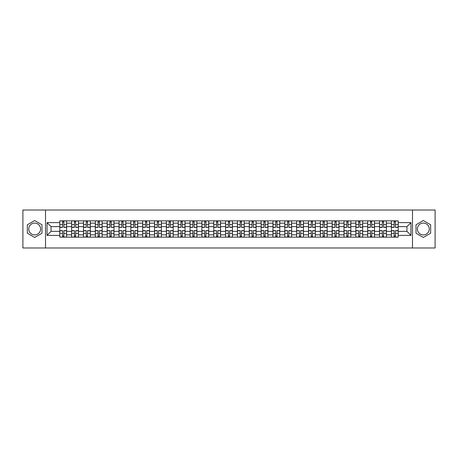 <?xml version="1.0" encoding="UTF-8"?>
<svg xmlns="http://www.w3.org/2000/svg" width="458" height="458" viewBox="0 0 458 458"><rect width="100%" height="100%" fill="white"/><g stroke="black" fill="none" stroke-linecap="round" stroke-linejoin="round"><path stroke-width="0.69" d="M34.665 234.92A5.92 5.92 0 0 1 28.745 229A5.92 5.92 0 0 1 34.665 223.08A5.92 5.92 0 0 1 40.59 229A5.92 5.92 0 0 1 34.665 234.92M423.335 234.92A5.92 5.92 0 0 1 417.41 229A5.92 5.92 0 0 1 423.335 223.08A5.92 5.92 0 0 1 429.255 229A5.92 5.92 0 0 1 423.335 234.92M412.481 247.978L435.1 247.978L435.1 210.022L22.9 210.022L22.9 247.978L412.481 247.978L412.481 210.022M71.637 237.158L71.637 223.155L66.628 223.155L66.628 237.158M66.628 223.155L66.628 220.842M71.637 223.155L71.637 220.842M78.467 220.842L78.467 237.158M83.476 237.158L83.476 220.842M90.312 220.842L90.312 237.158M95.321 237.158L95.321 220.842M102.151 220.842L102.151 237.158M107.161 237.158L107.161 220.842M113.996 220.842L113.996 237.158M119.006 237.158L119.006 220.842M125.836 220.842L125.836 237.158M130.845 237.158L130.845 220.842M137.681 220.842L137.681 237.158M142.69 237.158L142.69 220.842M149.52 220.842L149.52 237.158M154.529 237.158L154.529 220.842M161.365 220.842L161.365 237.158M166.374 237.158L166.374 220.842M173.204 220.842L173.204 237.158M178.214 237.158L178.214 220.842M185.049 220.842L185.049 237.158M190.059 237.158L190.059 220.842M196.888 220.842L196.888 237.158M201.898 237.158L201.898 220.842M208.734 220.842L208.734 237.158M213.743 237.158L213.743 220.842M220.573 220.842L220.573 237.158M225.582 237.158L225.582 220.842M232.418 220.842L232.418 237.158M237.427 237.158L237.427 220.842M244.257 220.842L244.257 237.158M249.266 237.158L249.266 220.842M256.102 220.842L256.102 237.158M261.112 237.158L261.112 220.842M267.941 220.842L267.941 237.158M272.951 237.158L272.951 220.842M279.786 220.842L279.786 237.158M284.796 237.158L284.796 220.842M291.626 220.842L291.626 237.158M296.635 237.158L296.635 220.842M303.471 220.842L303.471 237.158M308.48 237.158L308.48 220.842M315.31 220.842L315.31 237.158M320.319 237.158L320.319 220.842M327.155 220.842L327.155 237.158M332.165 237.158L332.165 220.842M338.994 220.842L338.994 237.158M344.004 237.158L344.004 220.842M350.839 220.842L350.839 237.158M355.849 237.158L355.849 220.842M362.679 220.842L362.679 237.158M367.688 237.158L367.688 220.842M374.524 220.842L374.524 237.158M379.533 237.158L379.533 220.842M386.363 220.842L386.363 237.158M391.372 237.158L391.372 220.842M391.372 231.353L386.363 231.353M379.533 231.353L374.524 231.353M367.688 231.353L362.679 231.353M355.849 231.353L350.839 231.353M344.004 231.353L338.994 231.353M332.165 231.353L327.155 231.353M320.319 231.353L315.31 231.353M308.48 231.353L303.471 231.353M296.635 231.353L291.626 231.353M284.796 231.353L279.786 231.353M272.951 231.353L267.941 231.353M261.112 231.353L256.102 231.353M249.266 231.353L244.257 231.353M237.427 231.353L232.418 231.353M225.582 231.353L220.573 231.353M213.743 231.353L208.734 231.353M201.898 231.353L196.888 231.353M190.059 231.353L185.049 231.353M178.214 231.353L173.204 231.353M166.374 231.353L161.365 231.353M154.529 231.353L149.52 231.353M142.69 231.353L137.681 231.353M130.845 231.353L125.836 231.353M119.006 231.353L113.996 231.353M107.161 231.353L102.151 231.353M95.321 231.353L90.312 231.353M83.476 231.353L78.467 231.353M71.637 231.353L66.628 231.353M391.372 226.647L386.363 226.647M379.533 226.647L374.524 226.647M367.688 226.647L362.679 226.647M355.849 226.647L350.839 226.647M344.004 226.647L338.994 226.647M332.165 226.647L327.155 226.647M320.319 226.647L315.31 226.647M308.48 226.647L303.471 226.647M296.635 226.647L291.626 226.647M284.796 226.647L279.786 226.647M272.951 226.647L267.941 226.647M261.112 226.647L256.102 226.647M249.266 226.647L244.257 226.647M237.427 226.647L232.418 226.647M225.582 226.647L220.573 226.647M213.743 226.647L208.734 226.647M201.898 226.647L196.888 226.647M190.059 226.647L185.049 226.647M178.214 226.647L173.204 226.647M166.374 226.647L161.365 226.647M154.529 226.647L149.52 226.647M142.69 226.647L137.681 226.647M130.845 226.647L125.836 226.647M119.006 226.647L113.996 226.647M107.161 226.647L102.151 226.647M95.321 226.647L90.312 226.647M83.476 226.647L78.467 226.647M71.637 226.647L66.628 226.647M51.061 231.353L59.792 231.353L59.792 226.647L51.061 226.647L51.061 231.353L47.042 235.378L47.042 222.622L59.792 222.622L59.792 226.647M398.208 226.647L398.208 231.353L406.939 231.353L406.939 226.647L398.208 226.647L398.208 220.842L59.792 220.842L59.792 222.622M398.208 222.622L410.958 222.622L410.958 235.378L398.208 235.378L398.208 231.353M59.792 231.353L59.792 237.158L398.208 237.158L398.208 235.378M59.792 235.378L47.042 235.378M45.519 247.978L45.519 210.022M41.993 224.769L34.665 220.538L27.343 224.769L27.343 233.231L34.665 237.462L41.993 233.231L41.993 224.769M430.657 224.769L423.335 220.538L416.007 224.769L416.007 233.231L423.335 237.462L430.657 233.231L430.657 224.769M63.857 236.025L62.563 236.025M62.563 221.975L63.857 221.975M75.696 236.025L74.408 236.025M74.408 221.975L75.696 221.975M87.541 236.025L86.247 236.025M86.247 221.975L87.541 221.975M99.38 236.025L98.092 236.025M98.092 221.975L99.38 221.975M111.225 236.025L109.931 236.025M109.931 221.975L111.225 221.975M123.065 236.025L121.776 236.025M121.776 221.975L123.065 221.975M134.91 236.025L133.616 236.025M133.616 221.975L134.91 221.975M146.749 236.025L145.461 236.025M145.461 221.975L146.749 221.975M158.594 236.025L157.3 236.025M157.3 221.975L158.594 221.975M170.433 236.025L169.145 236.025M169.145 221.975L170.433 221.975M182.278 236.025L180.984 236.025M180.984 221.975L182.278 221.975M194.118 236.025L192.829 236.025M192.829 221.975L194.118 221.975M205.963 236.025L204.669 236.025M204.669 221.975L205.963 221.975M217.802 236.025L216.514 236.025M216.514 221.975L217.802 221.975M229.647 236.025L228.353 236.025M228.353 221.975L229.647 221.975M241.486 236.025L240.198 236.025M240.198 221.975L241.486 221.975M253.331 236.025L252.037 236.025M252.037 221.975L253.331 221.975M265.171 236.025L263.882 236.025M263.882 221.975L265.171 221.975M277.016 236.025L275.722 236.025M275.722 221.975L277.016 221.975M288.855 236.025L287.567 236.025M287.567 221.975L288.855 221.975M300.7 236.025L299.406 236.025M299.406 221.975L300.7 221.975M312.539 236.025L311.251 236.025M311.251 221.975L312.539 221.975M324.384 236.025L323.09 236.025M323.09 221.975L324.384 221.975M336.224 236.025L334.935 236.025M334.935 221.975L336.224 221.975M348.069 236.025L346.775 236.025M346.775 221.975L348.069 221.975M359.908 236.025L358.62 236.025M358.62 221.975L359.908 221.975M371.753 236.025L370.459 236.025M370.459 221.975L371.753 221.975M383.592 236.025L382.304 236.025M382.304 221.975L383.592 221.975M395.437 236.025L394.143 236.025M394.143 221.975L395.437 221.975M47.042 222.622L51.061 226.647M406.939 231.353L410.958 235.378M406.939 226.647L410.958 222.622M63.857 227.368L63.857 220.916L66.587 220.916L66.587 227.368L63.857 227.368M62.563 221.901L63.857 221.901M63.857 220.916L59.832 220.916L59.832 227.368L62.563 227.368L62.563 220.916L61.464 220.916M62.563 230.632L62.563 237.084L59.832 237.084L59.832 230.632L62.563 230.632M63.857 236.099L62.563 236.099M62.563 237.084L66.587 237.084L66.587 230.632L63.857 230.632L63.857 237.084L64.956 237.084M75.696 227.368L75.696 220.916L78.427 220.916L78.427 227.368L75.696 227.368M74.408 221.901L75.696 221.901M75.696 220.916L71.671 220.916L71.671 227.368L74.408 227.368L74.408 220.916L73.303 220.916M87.541 227.368L87.541 220.916L90.272 220.916L90.272 227.368L87.541 227.368M86.247 221.901L87.541 221.901M87.541 220.916L83.516 220.916L83.516 227.368L86.247 227.368L86.247 220.916L85.148 220.916M74.408 230.632L74.408 237.084L71.671 237.084L71.671 230.632L74.408 230.632M75.696 236.099L74.408 236.099M74.408 237.084L78.427 237.084L78.427 230.632L75.696 230.632L75.696 237.084L76.795 237.084M86.247 230.632L86.247 237.084L83.516 237.084L83.516 230.632L86.247 230.632M87.541 236.099L86.247 236.099M86.247 237.084L90.272 237.084L90.272 230.632L87.541 230.632L87.541 237.084L88.64 237.084M99.38 227.368L99.38 220.916L102.111 220.916L102.111 227.368L99.38 227.368M98.092 221.901L99.38 221.901M99.38 220.916L95.356 220.916L95.356 227.368L98.092 227.368L98.092 220.916L96.987 220.916M111.225 227.368L111.225 220.916L113.956 220.916L113.956 227.368L111.225 227.368M109.931 221.901L111.225 221.901M111.225 220.916L107.201 220.916L107.201 227.368L109.931 227.368L109.931 220.916L108.832 220.916M123.065 227.368L123.065 220.916L125.795 220.916L125.795 227.368L123.065 227.368M121.776 221.901L123.065 221.901M123.065 220.916L119.04 220.916L119.04 227.368L121.776 227.368L121.776 220.916L120.672 220.916M98.092 230.632L98.092 237.084L95.356 237.084L95.356 230.632L98.092 230.632M99.38 236.099L98.092 236.099M98.092 237.084L102.111 237.084L102.111 230.632L99.38 230.632L99.38 237.084L100.479 237.084M109.931 230.632L109.931 237.084L107.201 237.084L107.201 230.632L109.931 230.632M111.225 236.099L109.931 236.099M109.931 237.084L113.956 237.084L113.956 230.632L111.225 230.632L111.225 237.084L112.325 237.084M121.776 230.632L121.776 237.084L119.04 237.084L119.04 230.632L121.776 230.632M123.065 236.099L121.776 236.099M121.776 237.084L125.795 237.084L125.795 230.632L123.065 230.632L123.065 237.084L124.164 237.084M133.616 230.632L133.616 237.084L130.885 237.084L130.885 230.632L133.616 230.632M134.91 236.099L133.616 236.099M133.616 237.084L137.64 237.084L137.64 230.632L134.91 230.632L134.91 237.084L136.009 237.084M145.461 230.632L145.461 237.084L142.724 237.084L142.724 230.632L145.461 230.632M146.749 236.099L145.461 236.099M145.461 237.084L149.48 237.084L149.48 230.632L146.749 230.632L146.749 237.084L147.848 237.084M157.3 230.632L157.3 237.084L154.569 237.084L154.569 230.632L157.3 230.632M158.594 236.099L157.3 236.099M157.3 237.084L161.325 237.084L161.325 230.632L158.594 230.632L158.594 237.084L159.693 237.084M169.145 230.632L169.145 237.084L166.409 237.084L166.409 230.632L169.145 230.632M170.433 236.099L169.145 236.099M169.145 237.084L173.17 237.084L173.17 230.632L170.433 230.632L170.433 237.084L171.532 237.084M180.984 230.632L180.984 237.084L178.254 237.084L178.254 230.632L180.984 230.632M182.278 236.099L180.984 236.099M180.984 237.084L185.009 237.084L185.009 230.632L182.278 230.632L182.278 237.084L183.377 237.084M192.829 230.632L192.829 237.084L190.093 237.084L190.093 230.632L192.829 230.632M194.118 236.099L192.829 236.099M192.829 237.084L196.854 237.084L196.854 230.632L194.118 230.632L194.118 237.084L195.217 237.084M204.669 230.632L204.669 237.084L201.938 237.084L201.938 230.632L204.669 230.632M205.963 236.099L204.669 236.099M204.669 237.084L208.693 237.084L208.693 230.632L205.963 230.632L205.963 237.084L207.062 237.084M216.514 230.632L216.514 237.084L213.777 237.084L213.777 230.632L216.514 230.632M217.802 236.099L216.514 236.099M216.514 237.084L220.538 237.084L220.538 230.632L217.802 230.632L217.802 237.084L218.901 237.084M228.353 230.632L228.353 237.084L225.622 237.084L225.622 230.632L228.353 230.632M229.647 236.099L228.353 236.099M228.353 237.084L232.378 237.084L232.378 230.632L229.647 230.632L229.647 237.084L230.746 237.084M240.198 230.632L240.198 237.084L237.462 237.084L237.462 230.632L240.198 230.632M241.486 236.099L240.198 236.099M240.198 237.084L244.223 237.084L244.223 230.632L241.486 230.632L241.486 237.084L242.585 237.084M252.037 230.632L252.037 237.084L249.307 237.084L249.307 230.632L252.037 230.632M253.331 236.099L252.037 236.099M252.037 237.084L256.062 237.084L256.062 230.632L253.331 230.632L253.331 237.084L254.43 237.084M263.882 230.632L263.882 237.084L261.146 237.084L261.146 230.632L263.882 230.632M265.171 236.099L263.882 236.099M263.882 237.084L267.907 237.084L267.907 230.632L265.171 230.632L265.171 237.084L266.27 237.084M275.722 230.632L275.722 237.084L272.991 237.084L272.991 230.632L275.722 230.632M277.016 236.099L275.722 236.099M275.722 237.084L279.746 237.084L279.746 230.632L277.016 230.632L277.016 237.084L278.115 237.084M287.567 230.632L287.567 237.084L284.83 237.084L284.83 230.632L287.567 230.632M288.855 236.099L287.567 236.099M287.567 237.084L291.591 237.084L291.591 230.632L288.855 230.632L288.855 237.084L289.96 237.084M299.406 230.632L299.406 237.084L296.675 237.084L296.675 230.632L299.406 230.632M300.7 236.099L299.406 236.099M299.406 237.084L303.431 237.084L303.431 230.632L300.7 230.632L300.7 237.084L301.799 237.084M311.251 230.632L311.251 237.084L308.52 237.084L308.52 230.632L311.251 230.632M312.539 236.099L311.251 236.099M311.251 237.084L315.276 237.084L315.276 230.632L312.539 230.632L312.539 237.084L313.644 237.084M134.91 227.368L134.91 220.916L137.64 220.916L137.64 227.368L134.91 227.368M133.616 221.901L134.91 221.901M134.91 220.916L130.885 220.916L130.885 227.368L133.616 227.368L133.616 220.916L132.517 220.916M146.749 227.368L146.749 220.916L149.48 220.916L149.48 227.368L146.749 227.368M145.461 221.901L146.749 221.901M146.749 220.916L142.724 220.916L142.724 227.368L145.461 227.368L145.461 220.916L144.356 220.916M158.594 227.368L158.594 220.916L161.325 220.916L161.325 227.368L158.594 227.368M157.3 221.901L158.594 221.901M158.594 220.916L154.569 220.916L154.569 227.368L157.3 227.368L157.3 220.916L156.201 220.916M170.433 227.368L170.433 220.916L173.17 220.916L173.17 227.368L170.433 227.368M169.145 221.901L170.433 221.901M170.433 220.916L166.409 220.916L166.409 227.368L169.145 227.368L169.145 220.916L168.04 220.916M182.278 227.368L182.278 220.916L185.009 220.916L185.009 227.368L182.278 227.368M180.984 221.901L182.278 221.901M182.278 220.916L178.254 220.916L178.254 227.368L180.984 227.368L180.984 220.916L179.885 220.916M194.118 227.368L194.118 220.916L196.854 220.916L196.854 227.368L194.118 227.368M192.829 221.901L194.118 221.901M194.118 220.916L190.093 220.916L190.093 227.368L192.829 227.368L192.829 220.916L191.73 220.916M205.963 227.368L205.963 220.916L208.693 220.916L208.693 227.368L205.963 227.368M204.669 221.901L205.963 221.901M205.963 220.916L201.938 220.916L201.938 227.368L204.669 227.368L204.669 220.916L203.57 220.916M217.802 227.368L217.802 220.916L220.538 220.916L220.538 227.368L217.802 227.368M216.514 221.901L217.802 221.901M217.802 220.916L213.777 220.916L213.777 227.368L216.514 227.368L216.514 220.916L215.415 220.916M229.647 227.368L229.647 220.916L232.378 220.916L232.378 227.368L229.647 227.368M228.353 221.901L229.647 221.901M229.647 220.916L225.622 220.916L225.622 227.368L228.353 227.368L228.353 220.916L227.254 220.916M241.486 227.368L241.486 220.916L244.223 220.916L244.223 227.368L241.486 227.368M240.198 221.901L241.486 221.901M241.486 220.916L237.462 220.916L237.462 227.368L240.198 227.368L240.198 220.916L239.099 220.916M253.331 227.368L253.331 220.916L256.062 220.916L256.062 227.368L253.331 227.368M252.037 221.901L253.331 221.901M253.331 220.916L249.307 220.916L249.307 227.368L252.037 227.368L252.037 220.916L250.938 220.916M265.171 227.368L265.171 220.916L267.907 220.916L267.907 227.368L265.171 227.368M263.882 221.901L265.171 221.901M265.171 220.916L261.146 220.916L261.146 227.368L263.882 227.368L263.882 220.916L262.783 220.916M277.016 227.368L277.016 220.916L279.746 220.916L279.746 227.368L277.016 227.368M275.722 221.901L277.016 221.901M277.016 220.916L272.991 220.916L272.991 227.368L275.722 227.368L275.722 220.916L274.623 220.916M288.855 227.368L288.855 220.916L291.591 220.916L291.591 227.368L288.855 227.368M287.567 221.901L288.855 221.901M288.855 220.916L284.83 220.916L284.83 227.368L287.567 227.368L287.567 220.916L286.468 220.916M300.7 227.368L300.7 220.916L303.431 220.916L303.431 227.368L300.7 227.368M299.406 221.901L300.7 221.901M300.7 220.916L296.675 220.916L296.675 227.368L299.406 227.368L299.406 220.916L298.307 220.916M312.539 227.368L312.539 220.916L315.276 220.916L315.276 227.368L312.539 227.368M311.251 221.901L312.539 221.901M312.539 220.916L308.52 220.916L308.52 227.368L311.251 227.368L311.251 220.916L310.152 220.916M324.384 227.368L324.384 220.916L327.115 220.916L327.115 227.368L324.384 227.368M323.09 221.901L324.384 221.901M324.384 220.916L320.36 220.916L320.36 227.368L323.09 227.368L323.09 220.916L321.991 220.916M336.224 227.368L336.224 220.916L338.96 220.916L338.96 227.368L336.224 227.368M334.935 221.901L336.224 221.901M336.224 220.916L332.205 220.916L332.205 227.368L334.935 227.368L334.935 220.916L333.836 220.916M348.069 227.368L348.069 220.916L350.799 220.916L350.799 227.368L348.069 227.368M346.775 221.901L348.069 221.901M348.069 220.916L344.044 220.916L344.044 227.368L346.775 227.368L346.775 220.916L345.675 220.916M359.908 227.368L359.908 220.916L362.644 220.916L362.644 227.368L359.908 227.368M358.62 221.901L359.908 221.901M359.908 220.916L355.889 220.916L355.889 227.368L358.62 227.368L358.62 220.916L357.521 220.916M323.09 230.632L323.09 237.084L320.36 237.084L320.36 230.632L323.09 230.632M324.384 236.099L323.09 236.099M323.09 237.084L327.115 237.084L327.115 230.632L324.384 230.632L324.384 237.084L325.483 237.084M334.935 230.632L334.935 237.084L332.205 237.084L332.205 230.632L334.935 230.632M336.224 236.099L334.935 236.099M334.935 237.084L338.96 237.084L338.96 230.632L336.224 230.632L336.224 237.084L337.328 237.084M346.775 230.632L346.775 237.084L344.044 237.084L344.044 230.632L346.775 230.632M348.069 236.099L346.775 236.099M346.775 237.084L350.799 237.084L350.799 230.632L348.069 230.632L348.069 237.084L349.168 237.084M358.62 230.632L358.62 237.084L355.889 237.084L355.889 230.632L358.62 230.632M359.908 236.099L358.62 236.099M358.62 237.084L362.644 237.084L362.644 230.632L359.908 230.632L359.908 237.084L361.013 237.084M371.753 227.368L371.753 220.916L374.484 220.916L374.484 227.368L371.753 227.368M370.459 221.901L371.753 221.901M371.753 220.916L367.728 220.916L367.728 227.368L370.459 227.368L370.459 220.916L369.36 220.916M370.459 230.632L370.459 237.084L367.728 237.084L367.728 230.632L370.459 230.632M371.753 236.099L370.459 236.099M370.459 237.084L374.484 237.084L374.484 230.632L371.753 230.632L371.753 237.084L372.852 237.084M383.592 227.368L383.592 220.916L386.329 220.916L386.329 227.368L383.592 227.368M382.304 221.901L383.592 221.901M383.592 220.916L379.573 220.916L379.573 227.368L382.304 227.368L382.304 220.916L381.205 220.916M382.304 230.632L382.304 237.084L379.573 237.084L379.573 230.632L382.304 230.632M383.592 236.099L382.304 236.099M382.304 237.084L386.329 237.084L386.329 230.632L383.592 230.632L383.592 237.084L384.697 237.084M395.437 227.368L395.437 220.916L398.168 220.916L398.168 227.368L395.437 227.368M394.143 221.901L395.437 221.901M395.437 220.916L391.413 220.916L391.413 227.368L394.143 227.368L394.143 220.916L393.044 220.916M394.143 230.632L394.143 237.084L391.413 237.084L391.413 230.632L394.143 230.632M395.437 236.099L394.143 236.099M394.143 237.084L398.168 237.084L398.168 230.632L395.437 230.632L395.437 237.084L396.536 237.084M379.533 223.155L374.524 223.155M367.688 223.155L362.679 223.155M355.849 223.155L350.839 223.155M344.004 223.155L338.994 223.155M332.165 223.155L327.155 223.155M320.319 223.155L315.31 223.155M308.48 223.155L303.471 223.155M296.635 223.155L291.626 223.155M284.796 223.155L279.786 223.155M272.951 223.155L267.941 223.155M261.112 223.155L256.102 223.155M249.266 223.155L244.257 223.155M237.427 223.155L232.418 223.155M225.582 223.155L220.573 223.155M213.743 223.155L208.734 223.155M201.898 223.155L196.888 223.155M190.059 223.155L185.049 223.155M178.214 223.155L173.204 223.155M166.374 223.155L161.365 223.155M154.529 223.155L149.52 223.155M142.69 223.155L137.681 223.155M130.845 223.155L125.836 223.155M119.006 223.155L113.996 223.155M107.161 223.155L102.151 223.155M95.321 223.155L90.312 223.155M83.476 223.155L78.467 223.155M391.372 223.155L386.363 223.155M379.533 234.845L374.524 234.845M367.688 234.845L362.679 234.845M355.849 234.845L350.839 234.845M344.004 234.845L338.994 234.845M332.165 234.845L327.155 234.845M320.319 234.845L315.31 234.845M308.48 234.845L303.471 234.845M296.635 234.845L291.626 234.845M284.796 234.845L279.786 234.845M272.951 234.845L267.941 234.845M261.112 234.845L256.102 234.845M249.266 234.845L244.257 234.845M237.427 234.845L232.418 234.845M225.582 234.845L220.573 234.845M213.743 234.845L208.734 234.845M201.898 234.845L196.888 234.845M190.059 234.845L185.049 234.845M178.214 234.845L173.204 234.845M166.374 234.845L161.365 234.845M154.529 234.845L149.52 234.845M142.69 234.845L137.681 234.845M130.845 234.845L125.836 234.845M119.006 234.845L113.996 234.845M107.161 234.845L102.151 234.845M95.321 234.845L90.312 234.845M83.476 234.845L78.467 234.845M71.637 234.845L66.628 234.845M391.372 234.845L386.363 234.845M63.857 227.208L66.587 227.208M63.857 224.643L66.587 224.643M59.832 227.208L62.563 227.208M59.832 224.643L62.563 224.643M62.563 230.792L59.832 230.792M62.563 233.357L59.832 233.357M66.587 230.792L63.857 230.792M66.587 233.357L63.857 233.357M75.696 227.208L78.427 227.208M75.696 224.643L78.427 224.643M71.671 227.208L74.408 227.208M71.671 224.643L74.408 224.643M87.541 227.208L90.272 227.208M87.541 224.643L90.272 224.643M83.516 227.208L86.247 227.208M83.516 224.643L86.247 224.643M74.408 230.792L71.671 230.792M74.408 233.357L71.671 233.357M78.427 230.792L75.696 230.792M78.427 233.357L75.696 233.357M86.247 230.792L83.516 230.792M86.247 233.357L83.516 233.357M90.272 230.792L87.541 230.792M90.272 233.357L87.541 233.357M99.38 227.208L102.111 227.208M99.38 224.643L102.111 224.643M95.356 227.208L98.092 227.208M95.356 224.643L98.092 224.643M111.225 227.208L113.956 227.208M111.225 224.643L113.956 224.643M107.201 227.208L109.931 227.208M107.201 224.643L109.931 224.643M123.065 227.208L125.795 227.208M123.065 224.643L125.795 224.643M119.04 227.208L121.776 227.208M119.04 224.643L121.776 224.643M98.092 230.792L95.356 230.792M98.092 233.357L95.356 233.357M102.111 230.792L99.38 230.792M102.111 233.357L99.38 233.357M109.931 230.792L107.201 230.792M109.931 233.357L107.201 233.357M113.956 230.792L111.225 230.792M113.956 233.357L111.225 233.357M121.776 230.792L119.04 230.792M121.776 233.357L119.04 233.357M125.795 230.792L123.065 230.792M125.795 233.357L123.065 233.357M133.616 230.792L130.885 230.792M133.616 233.357L130.885 233.357M137.64 230.792L134.91 230.792M137.64 233.357L134.91 233.357M145.461 230.792L142.724 230.792M145.461 233.357L142.724 233.357M149.48 230.792L146.749 230.792M149.48 233.357L146.749 233.357M157.3 230.792L154.569 230.792M157.3 233.357L154.569 233.357M161.325 230.792L158.594 230.792M161.325 233.357L158.594 233.357M169.145 230.792L166.409 230.792M169.145 233.357L166.409 233.357M173.17 230.792L170.433 230.792M173.17 233.357L170.433 233.357M180.984 230.792L178.254 230.792M180.984 233.357L178.254 233.357M185.009 230.792L182.278 230.792M185.009 233.357L182.278 233.357M192.829 230.792L190.093 230.792M192.829 233.357L190.093 233.357M196.854 230.792L194.118 230.792M196.854 233.357L194.118 233.357M204.669 230.792L201.938 230.792M204.669 233.357L201.938 233.357M208.693 230.792L205.963 230.792M208.693 233.357L205.963 233.357M216.514 230.792L213.777 230.792M216.514 233.357L213.777 233.357M220.538 230.792L217.802 230.792M220.538 233.357L217.802 233.357M228.353 230.792L225.622 230.792M228.353 233.357L225.622 233.357M232.378 230.792L229.647 230.792M232.378 233.357L229.647 233.357M240.198 230.792L237.462 230.792M240.198 233.357L237.462 233.357M244.223 230.792L241.486 230.792M244.223 233.357L241.486 233.357M252.037 230.792L249.307 230.792M252.037 233.357L249.307 233.357M256.062 230.792L253.331 230.792M256.062 233.357L253.331 233.357M263.882 230.792L261.146 230.792M263.882 233.357L261.146 233.357M267.907 230.792L265.171 230.792M267.907 233.357L265.171 233.357M275.722 230.792L272.991 230.792M275.722 233.357L272.991 233.357M279.746 230.792L277.016 230.792M279.746 233.357L277.016 233.357M287.567 230.792L284.83 230.792M287.567 233.357L284.83 233.357M291.591 230.792L288.855 230.792M291.591 233.357L288.855 233.357M299.406 230.792L296.675 230.792M299.406 233.357L296.675 233.357M303.431 230.792L300.7 230.792M303.431 233.357L300.7 233.357M311.251 230.792L308.52 230.792M311.251 233.357L308.52 233.357M315.276 230.792L312.539 230.792M315.276 233.357L312.539 233.357M134.91 227.208L137.64 227.208M134.91 224.643L137.64 224.643M130.885 227.208L133.616 227.208M130.885 224.643L133.616 224.643M146.749 227.208L149.48 227.208M146.749 224.643L149.48 224.643M142.724 227.208L145.461 227.208M142.724 224.643L145.461 224.643M158.594 227.208L161.325 227.208M158.594 224.643L161.325 224.643M154.569 227.208L157.3 227.208M154.569 224.643L157.3 224.643M170.433 227.208L173.17 227.208M170.433 224.643L173.17 224.643M166.409 227.208L169.145 227.208M166.409 224.643L169.145 224.643M182.278 227.208L185.009 227.208M182.278 224.643L185.009 224.643M178.254 227.208L180.984 227.208M178.254 224.643L180.984 224.643M194.118 227.208L196.854 227.208M194.118 224.643L196.854 224.643M190.093 227.208L192.829 227.208M190.093 224.643L192.829 224.643M205.963 227.208L208.693 227.208M205.963 224.643L208.693 224.643M201.938 227.208L204.669 227.208M201.938 224.643L204.669 224.643M217.802 227.208L220.538 227.208M217.802 224.643L220.538 224.643M213.777 227.208L216.514 227.208M213.777 224.643L216.514 224.643M229.647 227.208L232.378 227.208M229.647 224.643L232.378 224.643M225.622 227.208L228.353 227.208M225.622 224.643L228.353 224.643M241.486 227.208L244.223 227.208M241.486 224.643L244.223 224.643M237.462 227.208L240.198 227.208M237.462 224.643L240.198 224.643M253.331 227.208L256.062 227.208M253.331 224.643L256.062 224.643M249.307 227.208L252.037 227.208M249.307 224.643L252.037 224.643M265.171 227.208L267.907 227.208M265.171 224.643L267.907 224.643M261.146 227.208L263.882 227.208M261.146 224.643L263.882 224.643M277.016 227.208L279.746 227.208M277.016 224.643L279.746 224.643M272.991 227.208L275.722 227.208M272.991 224.643L275.722 224.643M288.855 227.208L291.591 227.208M288.855 224.643L291.591 224.643M284.83 227.208L287.567 227.208M284.83 224.643L287.567 224.643M300.7 227.208L303.431 227.208M300.7 224.643L303.431 224.643M296.675 227.208L299.406 227.208M296.675 224.643L299.406 224.643M312.539 227.208L315.276 227.208M312.539 224.643L315.276 224.643M308.52 227.208L311.251 227.208M308.52 224.643L311.251 224.643M324.384 227.208L327.115 227.208M324.384 224.643L327.115 224.643M320.36 227.208L323.09 227.208M320.36 224.643L323.09 224.643M336.224 227.208L338.96 227.208M336.224 224.643L338.96 224.643M332.205 227.208L334.935 227.208M332.205 224.643L334.935 224.643M348.069 227.208L350.799 227.208M348.069 224.643L350.799 224.643M344.044 227.208L346.775 227.208M344.044 224.643L346.775 224.643M359.908 227.208L362.644 227.208M359.908 224.643L362.644 224.643M355.889 227.208L358.62 227.208M355.889 224.643L358.62 224.643M323.09 230.792L320.36 230.792M323.09 233.357L320.36 233.357M327.115 230.792L324.384 230.792M327.115 233.357L324.384 233.357M334.935 230.792L332.205 230.792M334.935 233.357L332.205 233.357M338.96 230.792L336.224 230.792M338.96 233.357L336.224 233.357M346.775 230.792L344.044 230.792M346.775 233.357L344.044 233.357M350.799 230.792L348.069 230.792M350.799 233.357L348.069 233.357M358.62 230.792L355.889 230.792M358.62 233.357L355.889 233.357M362.644 230.792L359.908 230.792M362.644 233.357L359.908 233.357M371.753 227.208L374.484 227.208M371.753 224.643L374.484 224.643M367.728 227.208L370.459 227.208M367.728 224.643L370.459 224.643M370.459 230.792L367.728 230.792M370.459 233.357L367.728 233.357M374.484 230.792L371.753 230.792M374.484 233.357L371.753 233.357M383.592 227.208L386.329 227.208M383.592 224.643L386.329 224.643M379.573 227.208L382.304 227.208M379.573 224.643L382.304 224.643M382.304 230.792L379.573 230.792M382.304 233.357L379.573 233.357M386.329 230.792L383.592 230.792M386.329 233.357L383.592 233.357M395.437 227.208L398.168 227.208M395.437 224.643L398.168 224.643M391.413 227.208L394.143 227.208M391.413 224.643L394.143 224.643M394.143 230.792L391.413 230.792M394.143 233.357L391.413 233.357M398.168 230.792L395.437 230.792M398.168 233.357L395.437 233.357"/></g></svg>
